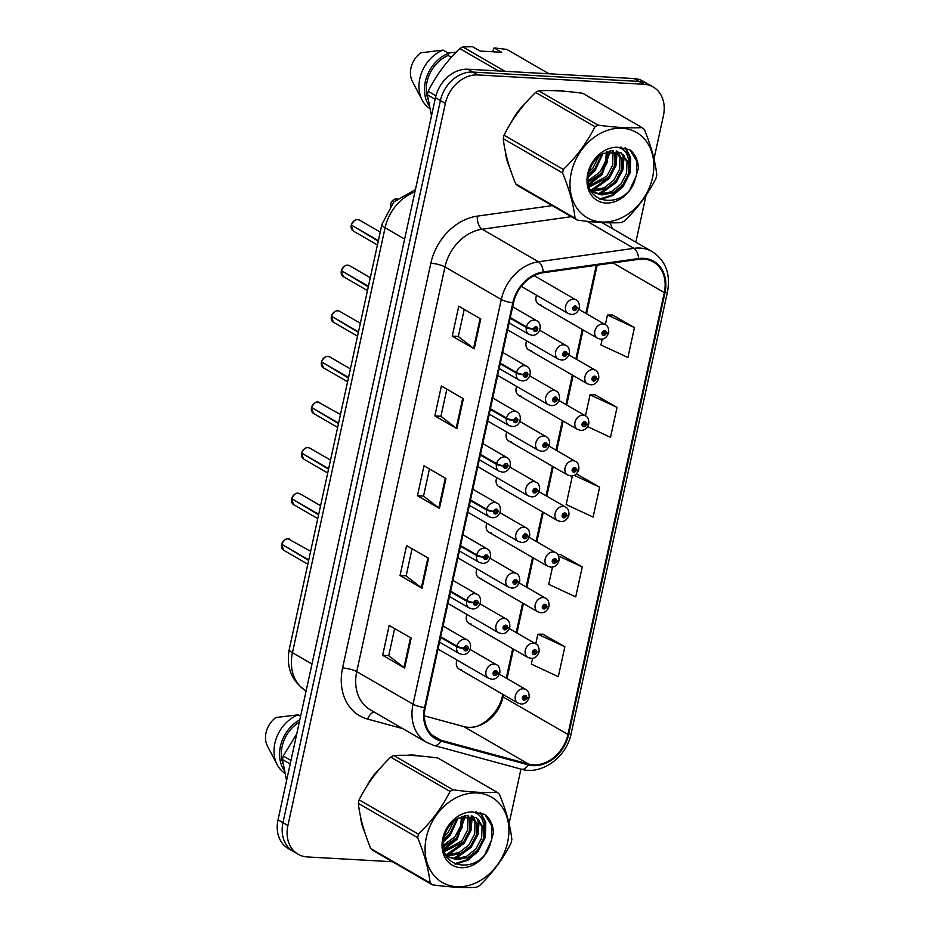 <?xml version="1.0" encoding="UTF-8"?>
<svg xmlns="http://www.w3.org/2000/svg" width="934" height="934" viewBox="0 0 934 934"><rect width="100%" height="100%" fill="white"/><g stroke="black" fill="none" stroke-linecap="round" stroke-linejoin="round"><path stroke-width="1.4" d="M457.088 660.104A7.857 6.258 120 0 0 459.061 669.036A7.857 6.258 120 0 0 461.373 669.713M467.023 614.49A7.857 6.258 120 0 0 469.008 623.433A7.857 6.258 120 0 0 471.308 624.11M476.97 568.888A7.857 6.258 120 0 0 478.955 577.831A7.857 6.258 120 0 0 481.255 578.508M496.853 477.683A7.857 6.258 120 0 0 498.838 486.626A7.857 6.258 120 0 0 501.138 487.303M486.918 523.285A7.857 6.258 120 0 0 488.891 532.228A7.857 6.258 120 0 0 491.202 532.905M526.683 340.875A7.857 6.258 120 0 0 528.667 349.818A7.857 6.258 120 0 0 530.967 350.495M516.747 386.478A7.857 6.258 120 0 0 518.72 395.421A7.857 6.258 120 0 0 521.032 396.098M506.8 432.08A7.857 6.258 120 0 0 508.785 441.023A7.857 6.258 120 0 0 511.085 441.7M536.63 295.272A7.857 6.258 120 0 0 538.614 304.215A7.857 6.258 120 0 0 540.914 304.893M558.567 90.388A50.308 40.01 120 0 0 551.959 90.61A50.308 40.01 120 0 1 558.567 90.388A50.308 40.01 120 0 1 564.766 91.299A50.308 40.01 120 0 0 558.567 90.388M524.511 104.234A50.308 40.01 120 0 0 511.622 121.7A50.308 40.01 120 0 1 524.511 104.234M505.504 152.149A50.308 40.01 120 0 0 509.579 167.209A50.308 40.01 120 0 1 505.504 152.149M413.645 755.092A50.308 40.01 120 0 0 407.026 755.314A50.308 40.01 120 0 1 413.645 755.092A50.308 40.01 120 0 1 419.833 756.003A50.308 40.01 120 0 0 413.645 755.092M379.589 768.939A50.308 40.01 120 0 0 366.7 786.405A50.308 40.01 120 0 1 379.589 768.939M360.571 816.841A50.308 40.01 120 0 0 364.657 831.902A50.308 40.01 120 0 1 360.571 816.841M643.561 259.115A33.531 26.677 -60 0 1 653.391 261.999A33.531 26.677 -60 0 1 664.296 292.587L567.942 734.463A33.531 26.677 -60 0 1 528.597 764.07L441.268 740.347A33.531 26.677 -60 0 1 436.143 738.222A33.531 26.677 -60 0 1 425.239 707.622L513.49 302.896A33.531 26.677 -60 0 1 543.226 272.751L638.646 259.325A33.531 26.677 -60 0 1 643.561 259.115M424.386 715.864L463.673 726.535A33.531 26.677 120 0 0 468.378 727.294A33.531 26.677 120 0 0 470.538 727.317A33.531 26.677 120 0 0 503.029 696.927L503.508 694.733M643.736 258.321A34.371 27.343 120 0 0 638.693 258.531L543.273 271.969A34.371 27.343 120 0 0 512.801 302.861L424.55 707.587A34.371 27.343 120 0 0 440.976 741.129L528.305 764.853A34.371 27.343 120 0 0 568.643 734.498L664.985 292.634A34.371 27.343 120 0 0 643.736 258.321M653.998 158.873L663.42 115.676A31.441 25.008 120 0 0 653.193 87.002L643.304 81.281A31.441 25.008 120 0 0 634.093 78.573L467.957 69.221A31.441 25.008 120 0 0 435.466 97.673L278.017 819.83L282.967 822.691A31.441 25.008 120 0 0 293.183 851.376A31.441 25.008 120 0 1 282.967 822.691L440.416 100.545L282.967 822.691L287.905 825.551A31.441 25.008 120 0 0 298.133 854.236A31.441 25.008 120 0 0 307.344 856.945L392.443 861.732M467.957 69.221L472.896 72.081A31.441 25.008 120 0 0 440.416 100.545A31.441 25.008 120 0 1 472.896 72.081L639.031 81.433L472.896 72.081L477.846 74.942A31.441 25.008 120 0 0 445.366 103.405L287.905 825.551M648.243 84.142A31.441 25.008 120 0 0 639.031 81.433A31.441 25.008 120 0 1 648.243 84.142M532.625 658.26L531.341 664.132L558.322 676.671L564.848 646.748L542.829 634.163M552.508 567.055L548.737 584.334L575.718 596.873L582.244 566.95L560.225 554.364M602.232 339.042L600.936 344.95L627.917 357.488L634.443 327.565L612.424 314.98M587.614 426.64L610.521 437.287L617.035 407.364L595.016 394.778M572.402 475.85L566.144 504.535L593.113 517.074L599.64 487.151L577.621 474.565M507.022 678.609L513.443 649.13M516.957 633.007L523.39 603.527M526.904 587.393L533.337 557.925M536.852 541.79L543.273 512.311M546.787 496.188L553.22 466.708M556.734 450.585L563.167 421.106M566.681 404.982L573.102 375.503M576.617 359.38L583.049 329.9M586.564 313.777L597.165 265.163M509.077 823.578L520.95 769.091M635.844 242.175L646.048 195.334M653.193 87.002A31.441 25.008 120 0 0 643.981 84.294L477.846 74.942M404.644 668.02L382.648 655.306L389.174 625.383L411.17 638.097L404.644 668.02A8.383 1.891 12.3 0 1 403.99 667.576L410.505 637.712M456.843 428.624L434.847 415.91L441.373 385.987L463.369 398.701L456.843 428.624A8.383 1.891 12.3 0 1 456.177 428.192L462.692 398.316M474.238 348.837L452.243 336.123L458.769 306.2L480.765 318.914L474.238 348.837A8.383 1.891 12.3 0 1 473.585 348.394L480.099 318.517M422.04 588.222L400.056 575.507L406.57 545.584L428.566 558.298L422.04 588.222A8.383 1.891 12.3 0 1 421.386 587.79L427.9 557.913M439.447 508.423L417.451 495.709L423.978 465.786L445.962 478.5L439.447 508.423A8.383 1.891 12.3 0 1 438.782 507.991L445.296 478.115M417.451 495.709L423.534 496.059M429.453 468.95L423.522 496.106L438.782 507.991M400.056 575.507L406.138 575.846M412.046 548.748L406.127 575.904L421.386 587.79M452.243 336.123L458.337 336.462M464.245 309.364L458.325 336.52L473.585 348.394M434.847 415.91L440.941 416.26M446.849 389.151L440.93 416.319L456.177 428.192M382.648 655.306L388.742 655.645M394.65 628.547L388.731 655.703L403.99 667.576M599.64 487.151L574.141 475.301M575.414 474.589L577.866 474.565M617.035 407.364L590.066 394.825L595.262 394.767M585.478 415.852L590.066 394.825M634.443 327.565L607.462 315.027L612.669 314.98M605.36 324.647L607.462 315.027M582.244 566.95L558.509 555.917M557.61 554.387L560.47 554.364M564.848 646.748L537.867 634.209L543.074 634.163M535.766 643.865L537.867 634.209M278.017 819.83A31.441 25.008 120 0 0 288.232 848.516L298.133 854.236M538.614 304.215L597.445 338.225A7.857 6.258 -60 0 1 595.308 329.632A7.857 6.258 -60 0 1 603.002 323.935A7.857 6.258 -60 0 1 605.314 324.612C607.649 325.616 608.793 328.196 608.723 332.352A5.242 1.308 -169.8 0 1 606.306 333.018A2.615 2.09 120 0 0 601.963 332.889A2.615 2.09 120 0 0 606.259 333.24L604.975 333.099A1.051 0.829 -60 0 1 603.317 332.773A1.051 0.829 -60 0 1 604.999 333.018L606.306 333.018M603.621 332.317L604.975 333.099M606.259 333.24A5.242 1.051 14.4 0 0 608.583 332.948A5.242 1.051 14.4 0 0 608.489 332.656M603.679 332.247L604.999 333.018M521.254 286.388L568.152 313.485A7.857 6.258 -60 0 1 566.016 304.904A7.857 6.258 -60 0 1 573.709 299.207A7.857 6.258 -60 0 1 576.009 299.884C578.356 300.876 579.5 303.457 579.419 307.625A5.242 1.308 -169.8 0 1 577.014 308.29A2.615 2.09 120 0 0 572.67 308.15A2.615 2.09 120 0 0 576.967 308.5L575.683 308.372A1.051 0.829 -60 0 1 574.025 308.033A1.051 0.829 -60 0 1 575.706 308.278L577.014 308.29M574.328 307.578L575.683 308.372M576.967 308.5A5.242 1.051 14.4 0 0 579.29 308.22A5.242 1.051 14.4 0 0 579.197 307.916M574.387 307.519L575.706 308.278M351.301 225.001C353.461 220.961 355.609 219.151 357.734 219.595L359.613 220.144A6.293 4.997 120 0 0 357.769 219.607A6.293 4.997 120 0 0 351.336 225.036L351.347 224.989M352.141 225.503L378.247 241.182M510.151 318.19L526.286 327.519A5.242 1.308 10.2 0 0 533.407 329.13A2.615 2.09 120 0 0 537.75 329.27A2.615 2.09 120 0 0 533.454 328.92L534.738 329.06A1.051 0.829 -60 0 1 536.396 329.387A1.051 0.829 -60 0 1 534.715 329.142L533.407 329.13M533.454 328.92A5.242 1.051 -165.6 0 1 526.437 326.865A7.857 6.258 -60 0 1 534.47 320.082A7.857 6.258 -60 0 1 536.781 320.759C542.701 323.444 540.728 335.913 532.006 335.283L528.913 334.36A7.857 6.258 -60 0 1 526.286 327.519M510.291 317.537L526.437 326.865M351.336 225.036L378.363 240.657M571.234 172.848A49.257 39.181 120 0 0 601.683 222.023A49.257 39.181 120 0 0 652.574 177.425A49.257 39.181 120 0 0 622.126 128.262A49.257 39.181 120 0 0 571.234 172.848M577.305 220.12C594.608 222.479 609.295 223.308 621.355 222.596A56.589 45.019 120 0 0 624.391 220.984C637.63 208.212 648.173 193.968 656.007 178.254A56.589 45.019 120 0 0 656.415 176.479A56.589 45.019 120 0 0 656.765 174.716C655.271 161.127 651.126 146.054 644.332 129.499A56.589 45.019 120 0 0 642.067 127.584L582.734 93.283C565.35 90.925 550.663 90.096 538.684 90.808A56.589 45.019 120 0 0 535.649 92.419C522.491 105.075 511.949 119.319 504.033 135.161L563.365 169.463A56.589 45.019 120 0 0 562.957 171.226A56.589 45.019 120 0 0 562.595 172.988L503.263 138.687C504.734 152.16 508.878 167.233 515.696 183.905A56.589 45.019 120 0 0 517.973 185.819L577.305 220.12A56.589 45.019 120 0 1 575.04 218.206C573.569 204.733 569.425 189.66 562.595 172.988M504.033 135.161A56.589 45.019 120 0 0 503.624 136.924A56.589 45.019 120 0 0 503.263 138.687M588.537 174.67L594.654 169.066L600.375 158.15L601.099 154.635M589.132 171.891L592.915 168.062L598.846 156.328M588.28 182.095L601.648 173.105L607.357 162.189L607.882 151.448M588.175 180.566L599.897 172.09L605.617 161.173L606.388 151.938M589.296 186.963L608.629 177.145L614.339 166.229L614.759 155.009L613.159 150.689M588.98 185.913L606.878 176.129L612.599 165.213L613.019 154.005L611.933 150.736M591.117 190.244L594.83 190.945L605.968 188.773L615.611 181.173L621.32 170.257L621.74 159.049L617.643 151.32M590.381 189.509L593.078 189.929L604.216 187.769L613.86 180.169L619.581 169.252L620.001 158.033L616.58 151.051M590.16 189.275L594.374 192.673L601.811 194.972L612.949 192.813L622.593 185.212L628.313 174.296L628.734 163.076L621.11 152.779L603.352 153.316C595.974 157.449 591.164 163.94 588.91 172.767C580.785 203.565 622.604 211.096 634.268 182.317L638.412 168.237C638.027 160.239 635.155 154.063 629.796 149.709L617.456 147.245A29.281 23.292 120 0 0 587.731 173.782A29.281 23.292 120 0 0 603.317 202.713A29.281 23.292 120 0 0 634.268 182.317M593.51 192.147L600.06 193.968L611.198 191.809L620.841 184.208L626.562 173.292L626.983 162.072L621.052 152.814M590.673 190.349L594.374 192.673M617.456 147.245C624.799 148.856 628.547 154.133 628.734 163.076M515.696 183.905L575.04 218.206M538.684 90.808L598.017 125.109A56.589 45.019 120 0 0 594.981 126.72L535.649 92.419M598.017 125.109C615.331 127.479 630.006 128.297 642.067 127.584M563.365 169.463C576.523 156.807 587.066 142.563 594.981 126.72M588.362 175.919L594.257 170.011L601.905 154.133M588.583 184.173L601.251 174.051L609.61 151.039M591.631 189.754L608.232 178.079L615.179 164.886L616.242 150.981M598.612 193.793L615.214 182.118L622.231 168.704L623.153 154.635M621.192 148.471L620.503 147.152M599.441 199.047L611.828 195.089L622.196 186.158L629.458 171.856L629.82 157.169L625.079 147.817M630.158 188.913L636.638 175.102L636.801 161.208L629.796 149.709M588.233 177.191L595.133 170.513L603.002 153.503M588.759 185.002L602.115 174.553L610.474 150.888M593.417 189.952L609.096 178.592L616.008 165.552L617.152 151.775M600.399 193.992L616.078 182.62L622.99 169.591L624.145 155.803M622.044 148.938L621.098 147.187M600.539 199.526L612.821 195.533L623.071 186.66L630.333 172.358L630.695 157.671L625.628 147.969M492.498 51.755L494.144 47.914L506.858 49.42L548.994 73.786M448.25 53.086L456.201 52.129M494.144 47.914L501.675 52.281L480.041 51.055L472.511 46.7L462.809 46.945A56.589 45.019 120 0 0 459.773 48.556C446.615 61.2 436.085 75.444 428.157 91.287A56.589 45.019 120 0 0 427.387 94.824L431.496 115.921M462.809 46.945L504.944 71.299M498.476 70.937L459.773 48.556M428.157 91.287L435.933 95.782M435.116 99.284L427.387 94.824M451.332 57.324L448.122 55.468L448.6 53.285L443.101 50.109L420.849 52.794A20.957 16.672 120 0 0 412.408 81.421L422.133 100.02A33.531 26.677 120 0 0 429.675 108.484M443.101 50.109A33.531 26.677 120 0 0 422.133 100.02M448.6 53.285A33.531 26.677 120 0 0 429.08 105.624M448.122 55.468A31.441 25.008 120 0 0 427.97 99.144M426.313 837.553A49.257 39.181 120 0 0 456.761 886.716A49.257 39.181 120 0 0 507.652 842.129A49.257 39.181 120 0 0 477.204 792.966A49.257 39.181 120 0 0 426.313 837.553M432.372 884.825C449.686 887.183 464.361 888.012 476.422 887.3A56.589 45.019 120 0 0 479.457 885.689C492.708 872.916 503.239 858.673 511.073 842.947A56.589 45.019 120 0 0 511.482 841.184A56.589 45.019 120 0 0 511.844 839.421C510.338 825.831 506.193 810.759 499.41 794.204A56.589 45.019 120 0 0 497.133 792.289L437.801 757.988C420.417 755.618 405.741 754.8 393.751 755.513A56.589 45.019 120 0 0 390.716 757.124C377.558 769.768 367.027 784.011 359.111 799.854L418.444 834.155A56.589 45.019 120 0 0 418.035 835.93A56.589 45.019 120 0 0 417.673 837.693L358.341 803.392C359.8 816.853 363.945 831.925 370.775 848.597A56.589 45.019 120 0 0 373.04 850.512L432.372 884.825A56.589 45.019 120 0 1 430.107 882.91C428.636 869.437 424.491 854.365 417.673 837.693M359.111 799.854A56.589 45.019 120 0 0 358.691 801.617A56.589 45.019 120 0 0 358.341 803.392M443.603 839.374L449.733 833.77L455.453 822.854L456.166 819.34M444.199 836.595L447.981 832.754L453.912 821.033M443.358 846.799L456.714 837.81L462.435 826.894L462.949 816.153M443.241 845.258L454.963 836.794L460.684 825.878L461.454 816.643M444.362 851.668L463.696 841.838L469.417 830.921L469.837 819.713L468.238 815.394M444.059 850.617L461.945 840.834L467.665 829.917L468.086 818.709L467 815.44M446.183 854.949L449.896 855.637L461.034 853.478L470.678 845.877L476.398 834.961L476.819 823.753L472.709 816.012M445.448 854.201L448.157 854.633L459.294 852.473L468.938 844.873L474.647 833.957L475.067 822.737L471.658 815.756M445.238 853.98L449.441 857.377L456.878 859.677L468.016 857.517L477.659 849.917L483.38 839.001L483.8 827.781L476.177 817.484L458.419 818.021C451.052 822.154 446.242 828.645 443.989 837.471C435.863 868.27 477.683 875.8 489.346 847.021L493.491 832.941C493.105 824.944 490.233 818.768 484.874 814.413L472.534 811.95A29.281 23.292 120 0 0 442.798 838.475A29.281 23.292 120 0 0 458.384 867.406A29.281 23.292 120 0 0 489.346 847.021M448.589 856.852L455.138 858.673L466.276 856.513L475.92 848.901L481.629 837.996L482.049 826.777L476.13 817.519M445.74 855.054L449.441 857.377M472.534 811.95C479.866 813.561 483.625 818.838 483.8 827.781M370.775 848.597L430.107 882.91M393.751 755.513L453.095 789.814A56.589 45.019 120 0 0 450.048 791.425L390.716 757.124M453.095 789.814C470.397 792.172 485.085 793.001 497.133 792.289M418.444 834.155C431.601 821.511 442.132 807.268 450.048 791.425M443.428 840.623L449.336 834.716L456.971 818.838M443.662 848.878L456.317 838.744L464.688 815.744M446.709 854.458L463.299 842.783L470.257 829.59L471.308 815.686M453.691 858.498L470.281 846.823L477.297 833.408L478.231 819.34M476.258 813.164L475.581 811.856M454.508 863.752L466.907 859.794L477.262 850.862L484.524 836.56L484.898 821.873L480.146 812.522M485.225 853.618L491.704 839.794L491.879 825.913L484.874 814.413M443.3 841.896L450.211 835.218L458.069 818.207M443.825 849.706L457.193 839.257L465.541 815.592M448.495 854.657L464.175 843.285L471.075 830.256L472.23 816.479M455.477 858.696L471.156 847.325L478.056 834.296L479.212 820.507M477.122 813.642L476.165 811.891M455.617 864.23L467.887 860.226L478.138 851.364L485.4 837.062L485.773 822.375L480.695 812.673M296.779 733.785L283.236 755.991A56.589 45.019 120 0 0 282.465 759.529L286.563 780.614M283.236 755.991L290.964 760.463M290.194 763.989L282.465 759.529M300.608 716.215L298.18 714.814L275.915 717.499A20.957 16.672 120 0 0 267.474 746.126L277.2 764.724A33.531 26.677 120 0 0 284.742 773.177M298.18 714.814A33.531 26.677 120 0 0 277.2 764.724M299.826 719.799A33.531 26.677 120 0 0 284.158 770.328M299.312 722.145A31.441 25.008 120 0 0 283.037 763.837M528.667 349.818L587.498 383.827A7.857 6.258 -60 0 1 585.373 375.246A7.857 6.258 -60 0 1 593.067 369.537A7.857 6.258 -60 0 1 595.367 370.214C597.713 371.218 598.846 373.798 598.776 377.966A5.242 1.308 -169.8 0 1 596.371 378.62A2.615 2.09 120 0 0 592.016 378.492A2.615 2.09 120 0 0 596.324 378.842L595.04 378.702A1.051 0.829 -60 0 1 593.37 378.375A1.051 0.829 -60 0 1 595.051 378.62L596.371 378.62M593.674 377.92L595.04 378.702M596.324 378.842A5.242 1.051 14.4 0 0 598.647 378.55A5.242 1.051 14.4 0 0 598.554 378.258M593.744 377.85L595.051 378.62M518.72 395.421L577.551 429.43A7.857 6.258 -60 0 1 575.426 420.849A7.857 6.258 -60 0 1 583.12 415.14A7.857 6.258 -60 0 1 585.42 415.817C587.766 416.821 588.899 419.401 588.829 423.569A5.242 1.308 -169.8 0 1 586.424 424.223A2.615 2.09 120 0 0 582.069 424.094A2.615 2.09 120 0 0 586.377 424.445L585.093 424.305A1.051 0.829 -60 0 1 583.435 423.978A1.051 0.829 -60 0 1 585.116 424.223L586.424 424.223M583.727 423.522L585.093 424.305M586.377 424.445A5.242 1.051 14.4 0 0 588.7 424.153A5.242 1.051 14.4 0 0 588.607 423.861M583.797 423.464L585.116 424.223M508.785 441.023L567.615 475.032A7.857 6.258 -60 0 1 565.479 466.451A7.857 6.258 -60 0 1 573.172 460.742A7.857 6.258 -60 0 1 575.484 461.419C577.819 462.423 578.963 465.004 578.893 469.172A5.242 1.308 -169.8 0 1 576.476 469.825A2.615 2.09 120 0 0 572.133 469.697A2.615 2.09 120 0 0 576.43 470.047L575.146 469.907A1.051 0.829 -60 0 1 573.488 469.58A1.051 0.829 -60 0 1 575.169 469.825L576.476 469.825M573.791 469.125L575.146 469.907M576.43 470.047A5.242 1.051 14.4 0 0 578.753 469.755A5.242 1.051 14.4 0 0 578.66 469.463M573.85 469.066L575.169 469.825M498.838 486.626L557.668 520.635A7.857 6.258 -60 0 1 555.543 512.054A7.857 6.258 -60 0 1 563.237 506.356A7.857 6.258 -60 0 1 565.537 507.022C567.884 508.026 569.016 510.606 568.946 514.774A5.242 1.308 -169.8 0 1 566.541 515.44A2.615 2.09 120 0 0 562.186 515.299A2.615 2.09 120 0 0 566.494 515.65L565.21 515.51A1.051 0.829 -60 0 1 563.541 515.183A1.051 0.829 -60 0 1 565.222 515.428L566.541 515.44M563.844 514.727L565.21 515.51M566.494 515.65A5.242 1.051 14.4 0 0 568.818 515.37A5.242 1.051 14.4 0 0 568.724 515.066M563.914 514.669L565.222 515.428M368.416 286.259L341.389 270.638C343.514 266.564 345.662 264.754 347.798 265.198L349.666 265.746A6.293 4.997 120 0 0 347.822 265.209A6.293 4.997 120 0 0 341.389 270.638L341.4 270.591M342.194 271.105L368.3 286.785M500.215 363.793L516.35 373.121A5.242 1.308 10.2 0 0 523.46 374.732A2.615 2.09 120 0 0 527.815 374.873A2.615 2.09 120 0 0 523.507 374.522L524.791 374.662A1.051 0.829 -60 0 1 526.461 374.989A1.051 0.829 -60 0 1 524.78 374.744L523.46 374.732M523.507 374.522A5.242 1.051 -165.6 0 1 516.49 372.468A7.857 6.258 -60 0 1 524.534 365.684A7.857 6.258 -60 0 1 526.834 366.362C532.754 369.047 530.781 381.527 522.059 380.885L518.965 379.963A7.857 6.258 -60 0 1 516.35 373.121M500.355 363.139L516.49 372.468M343.373 276.639L341.272 271.164A6.293 4.997 120 0 0 343.373 276.639L367.482 290.567M331.418 316.206C333.578 312.166 335.715 310.357 337.851 310.8L339.731 311.349A6.293 4.997 120 0 0 337.886 310.812A6.293 4.997 120 0 0 331.453 316.241L358.469 331.862M332.247 316.708L358.364 332.387M490.268 409.396L506.403 418.724A5.242 1.308 10.2 0 0 513.525 420.347A2.615 2.09 120 0 0 517.868 420.475A2.615 2.09 120 0 0 513.572 420.125L514.856 420.265A1.051 0.829 -60 0 1 516.514 420.592A1.051 0.829 -60 0 1 514.832 420.347L513.525 420.347M513.572 420.125A5.242 1.051 -165.6 0 1 506.543 418.07A7.857 6.258 -60 0 1 514.587 411.287A7.857 6.258 -60 0 1 516.887 411.964C522.818 414.649 520.845 427.13 512.124 426.488L509.018 425.565A7.857 6.258 -60 0 1 506.403 418.724M490.408 408.742L506.543 418.07M321.471 361.808C323.631 357.769 325.779 355.971 327.904 356.403L329.784 356.951A6.293 4.997 120 0 0 327.939 356.414A6.293 4.997 120 0 0 321.506 361.843L321.518 361.797M322.312 362.31L348.417 377.99M480.321 454.998L496.456 464.326A5.242 1.308 10.2 0 0 503.578 465.949A2.615 2.09 120 0 0 507.933 466.078A2.615 2.09 120 0 0 503.624 465.727L504.909 465.868A1.051 0.829 -60 0 1 506.567 466.194A1.051 0.829 -60 0 1 504.885 465.949L503.578 465.949M503.624 465.727A5.242 1.051 -165.6 0 1 496.608 463.673A7.857 6.258 -60 0 1 504.64 456.889A7.857 6.258 -60 0 1 506.952 457.567C512.871 460.252 510.898 472.732 502.177 472.09L499.083 471.168A7.857 6.258 -60 0 1 496.456 464.326M480.461 454.344L496.608 463.673M321.506 361.843L348.534 377.476M311.559 407.446L311.571 407.399C313.684 403.371 315.832 401.573 317.969 402.005A6.293 4.997 120 0 0 311.559 407.446L338.587 423.079M312.365 407.913L338.47 423.592M470.386 500.601L486.521 509.929A5.242 1.308 10.2 0 0 493.631 511.552A2.615 2.09 120 0 0 497.985 511.68A2.615 2.09 120 0 0 493.677 511.33L494.962 511.47A1.051 0.829 -60 0 1 496.631 511.797A1.051 0.829 -60 0 1 494.95 511.552L493.631 511.552M493.677 511.33A5.242 1.051 -165.6 0 1 486.661 509.287A7.857 6.258 -60 0 1 494.705 502.492A7.857 6.258 -60 0 1 497.005 503.169C502.924 505.854 500.951 518.335 492.23 517.693L489.136 516.782A7.857 6.258 -60 0 1 486.521 509.929M470.526 499.947L486.661 509.287M507.617 329.842L558.205 359.1A7.857 6.258 -60 0 1 556.08 350.507A7.857 6.258 -60 0 1 563.774 344.809A7.857 6.258 -60 0 1 566.074 345.487C568.421 346.479 569.553 349.059 569.483 353.227A5.242 1.308 -169.8 0 1 567.066 353.893A2.615 2.09 120 0 0 562.723 353.752A2.615 2.09 120 0 0 567.02 354.114L565.747 353.974A1.051 0.829 -60 0 1 564.078 353.647A1.051 0.829 -60 0 1 565.759 353.881L567.066 353.893M564.381 353.18L565.747 353.974M567.02 354.114A5.242 1.051 14.4 0 0 569.355 353.823A5.242 1.051 14.4 0 0 569.25 353.531M564.451 353.122L565.759 353.881M497.67 375.445L548.258 404.702A7.857 6.258 -60 0 1 546.133 396.109A7.857 6.258 -60 0 1 553.827 390.412A7.857 6.258 -60 0 1 556.127 391.089C558.474 392.082 559.606 394.673 559.536 398.83A5.242 1.308 -169.8 0 1 557.131 399.495A2.615 2.09 120 0 0 552.776 399.355A2.615 2.09 120 0 0 557.084 399.717L555.8 399.577A1.051 0.829 -60 0 1 554.131 399.25A1.051 0.829 -60 0 1 555.823 399.483L557.131 399.495M554.434 398.783L555.8 399.577M557.084 399.717A5.242 1.051 14.4 0 0 559.408 399.425A5.242 1.051 14.4 0 0 559.314 399.133M554.504 398.725L555.823 399.483M487.723 421.059L538.323 450.305A7.857 6.258 -60 0 1 536.186 441.712A7.857 6.258 -60 0 1 543.88 436.015A7.857 6.258 -60 0 1 546.18 436.692C548.527 437.696 549.671 440.276 549.589 444.432A5.242 1.308 -169.8 0 1 547.184 445.098A2.615 2.09 120 0 0 542.841 444.969A2.615 2.09 120 0 0 547.137 445.32L545.853 445.179A1.051 0.829 -60 0 1 544.195 444.853A1.051 0.829 -60 0 1 545.876 445.086L547.184 445.098M544.499 444.386L545.853 445.179M547.137 445.32A5.242 1.051 14.4 0 0 549.461 445.028A5.242 1.051 14.4 0 0 549.367 444.736M544.557 444.327L545.876 445.086M477.788 466.661L528.375 495.907A7.857 6.258 -60 0 1 526.251 487.326A7.857 6.258 -60 0 1 533.944 481.617A7.857 6.258 -60 0 1 536.244 482.294C538.591 483.298 539.724 485.878 539.654 490.035A5.242 1.308 -169.8 0 1 537.237 490.7A2.615 2.09 120 0 0 532.894 490.572A2.615 2.09 120 0 0 537.19 490.922L535.918 490.782A1.051 0.829 -60 0 1 534.528 491.599A1.051 0.829 -60 0 1 535.579 489.778A1.051 0.829 -60 0 1 535.929 490.7L537.237 490.7M534.552 490L535.918 490.782M537.19 490.922A5.242 1.051 14.4 0 0 539.525 490.63A5.242 1.051 14.4 0 0 539.432 490.338M534.622 489.93L535.929 490.7M488.891 532.228L547.721 566.237A7.857 6.258 -60 0 1 545.596 557.656A7.857 6.258 -60 0 1 553.29 551.959A7.857 6.258 -60 0 1 555.59 552.636C557.937 553.629 559.069 556.209 558.999 560.377A5.242 1.308 -169.8 0 1 556.594 561.042A2.615 2.09 120 0 0 552.251 560.902A2.615 2.09 120 0 0 556.547 561.252L555.263 561.112A1.051 0.829 -60 0 1 553.605 560.785A1.051 0.829 -60 0 1 555.286 561.03L556.594 561.042M553.897 560.33L555.263 561.112M556.547 561.252A5.242 1.051 14.4 0 0 558.871 560.972A5.242 1.051 14.4 0 0 558.777 560.669M553.967 560.272L555.286 561.03M478.955 577.831L537.786 611.84A7.857 6.258 -60 0 1 535.649 603.259A7.857 6.258 -60 0 1 543.343 597.562A7.857 6.258 -60 0 1 545.654 598.239C547.989 599.231 549.134 601.811 549.064 605.979A5.242 1.308 -169.8 0 1 546.647 606.645A2.615 2.09 120 0 0 542.304 606.505A2.615 2.09 120 0 0 546.6 606.855L545.316 606.715A1.051 0.829 -60 0 1 543.658 606.388A1.051 0.829 -60 0 1 545.339 606.633L546.647 606.645M543.962 605.933L545.316 606.715M546.6 606.855A5.242 1.051 14.4 0 0 548.923 606.575A5.242 1.051 14.4 0 0 548.83 606.271M544.02 605.874L545.339 606.633M469.008 623.433L527.838 657.443A7.857 6.258 -60 0 1 525.714 648.861A7.857 6.258 -60 0 1 533.407 643.164A7.857 6.258 -60 0 1 535.707 643.841C538.054 644.834 539.187 647.414 539.116 651.582A5.242 1.308 -169.8 0 1 536.711 652.247A2.615 2.09 120 0 0 532.357 652.107A2.615 2.09 120 0 0 536.665 652.457L535.38 652.329A1.051 0.829 -60 0 1 533.711 651.99A1.051 0.829 -60 0 1 535.392 652.236L536.711 652.247M534.014 651.535L535.38 652.329M536.665 652.457A5.242 1.051 14.4 0 0 538.988 652.177A5.242 1.051 14.4 0 0 538.895 651.874M534.085 651.477L535.392 652.236M459.061 669.036L517.891 703.045A7.857 6.258 -60 0 1 515.766 694.464A7.857 6.258 -60 0 1 523.46 688.767A7.857 6.258 -60 0 1 525.76 689.444C528.107 690.436 529.239 693.016 529.169 697.184A5.242 1.308 -169.8 0 1 526.764 697.85A2.615 2.09 120 0 0 522.421 697.71A2.615 2.09 120 0 0 526.718 698.06L525.433 697.931A1.051 0.829 -60 0 1 523.776 697.593A1.051 0.829 -60 0 1 525.457 697.838L526.764 697.85M524.067 697.138L525.433 697.931M526.718 698.06A5.242 1.051 14.4 0 0 529.041 697.78A5.242 1.051 14.4 0 0 528.948 697.476M524.137 697.079L525.457 697.838M467.841 512.264L518.428 541.51A7.857 6.258 -60 0 1 516.304 532.929A7.857 6.258 -60 0 1 523.997 527.22A7.857 6.258 -60 0 1 526.297 527.897C528.644 528.901 529.776 531.481 529.706 535.649A5.242 1.308 -169.8 0 1 527.301 536.303A2.615 2.09 120 0 0 522.947 536.174A2.615 2.09 120 0 0 527.255 536.525L525.97 536.385A1.051 0.829 -60 0 1 524.301 536.058A1.051 0.829 -60 0 1 525.994 536.303L527.301 536.303M524.604 535.602L525.97 536.385M527.255 536.525A5.242 1.051 14.4 0 0 529.578 536.233A5.242 1.051 14.4 0 0 529.485 535.941M524.674 535.544L525.994 536.303M457.893 557.867L508.493 587.112A7.857 6.258 -60 0 1 506.356 578.531A7.857 6.258 -60 0 1 514.05 572.822A7.857 6.258 -60 0 1 516.35 573.499C518.697 574.503 519.841 577.084 519.759 581.252A5.242 1.308 -169.8 0 1 517.354 581.905A2.615 2.09 120 0 0 513.011 581.777A2.615 2.09 120 0 0 517.308 582.127L516.023 581.987A1.051 0.829 -60 0 1 514.365 581.66A1.051 0.829 -60 0 1 516.047 581.905L517.354 581.905M514.669 581.205L516.023 581.987M517.308 582.127A5.242 1.051 14.4 0 0 519.631 581.835A5.242 1.051 14.4 0 0 519.538 581.543M514.727 581.146L516.047 581.905M447.958 603.469L498.546 632.715A7.857 6.258 -60 0 1 496.421 624.134A7.857 6.258 -60 0 1 504.115 618.425A7.857 6.258 -60 0 1 506.415 619.102C508.761 620.106 509.894 622.686 509.824 626.854A5.242 1.308 -169.8 0 1 507.407 627.508A2.615 2.09 120 0 0 503.064 627.379A2.615 2.09 120 0 0 507.36 627.73L506.088 627.59A1.051 0.829 -60 0 1 504.699 628.407A1.051 0.829 -60 0 1 505.749 626.597A1.051 0.829 -60 0 1 506.1 627.508L507.407 627.508M504.722 626.807L506.088 627.59M507.36 627.73A5.242 1.051 14.4 0 0 509.695 627.438A5.242 1.051 14.4 0 0 509.602 627.146M504.792 626.749L506.1 627.508M438.011 649.072L488.599 678.317A7.857 6.258 -60 0 1 486.474 669.736A7.857 6.258 -60 0 1 494.168 664.039A7.857 6.258 -60 0 1 496.468 664.704C498.814 665.709 499.947 668.289 499.877 672.457A5.242 1.308 -169.8 0 1 497.472 673.122A2.615 2.09 120 0 0 493.117 672.982A2.615 2.09 120 0 0 497.425 673.332L496.141 673.192A1.051 0.829 -60 0 1 494.471 672.865A1.051 0.829 -60 0 1 496.164 673.11L497.472 673.122M494.775 672.41L496.141 673.192M497.425 673.332A5.242 1.051 14.4 0 0 499.748 673.052A5.242 1.051 14.4 0 0 499.655 672.749M494.845 672.352L496.164 673.11M301.589 453.025C303.748 448.974 305.885 447.176 308.022 447.608L309.901 448.168A6.293 4.997 120 0 0 308.057 447.619A6.293 4.997 120 0 0 301.624 453.048L301.635 453.002M302.418 453.515L328.534 469.195M460.439 546.203L476.573 555.532A5.242 1.308 10.2 0 0 483.695 557.154A2.615 2.09 120 0 0 488.038 557.283A2.615 2.09 120 0 0 483.742 556.933L485.026 557.073A1.051 0.829 -60 0 1 486.684 557.4A1.051 0.829 -60 0 1 485.003 557.154L483.695 557.154M483.742 556.933A5.242 1.051 -165.6 0 1 476.714 554.889A7.857 6.258 -60 0 1 484.758 548.095A7.857 6.258 -60 0 1 487.058 548.772C492.989 551.457 491.015 563.938 482.294 563.307L479.189 562.385A7.857 6.258 -60 0 1 476.573 555.532M460.579 545.561L476.714 554.889M301.624 453.048L328.64 468.681M291.642 498.628C293.801 494.576 295.95 492.778 298.074 493.21L299.954 493.771A6.293 4.997 120 0 0 298.109 493.222A6.293 4.997 120 0 0 291.677 498.663L291.688 498.604M292.482 499.118L318.587 514.809M450.492 591.817L466.626 601.146A5.242 1.308 10.2 0 0 473.748 602.757A2.615 2.09 120 0 0 478.103 602.885A2.615 2.09 120 0 0 473.795 602.535L475.079 602.675A1.051 0.829 -60 0 1 476.737 603.002A1.051 0.829 -60 0 1 475.056 602.769L473.748 602.757M473.795 602.535A5.242 1.051 -165.6 0 1 466.778 600.492A7.857 6.258 -60 0 1 474.811 593.697A7.857 6.258 -60 0 1 477.122 594.374C483.041 597.059 481.068 609.54 472.347 608.91L469.253 607.987A7.857 6.258 -60 0 1 466.626 601.146M450.632 591.164L466.778 600.492M291.677 498.663L318.704 514.284M281.729 544.265L281.741 544.218C283.854 540.179 286.002 538.381 288.139 538.825A6.293 4.997 120 0 0 281.729 544.265L308.757 559.886M282.535 544.72L308.64 560.412M440.556 637.42L456.691 646.748A5.242 1.308 10.2 0 0 463.801 648.359A2.615 2.09 120 0 0 468.156 648.5A2.615 2.09 120 0 0 463.848 648.138L465.132 648.278A1.051 0.829 -60 0 1 466.802 648.605A1.051 0.829 -60 0 1 465.12 648.371L463.801 648.359M463.848 648.138A5.242 1.051 -165.6 0 1 456.831 646.094A7.857 6.258 -60 0 1 464.875 639.3A7.857 6.258 -60 0 1 467.175 639.977C473.094 642.674 471.121 655.143 462.4 654.512L459.306 653.59A7.857 6.258 -60 0 1 456.691 646.748M440.696 636.766L456.831 646.094M283.714 550.254L281.613 544.779A6.293 4.997 120 0 0 283.714 550.254L307.823 564.194M664.296 292.587L612.996 262.933M424.55 707.587A10.484 2.37 -167.7 0 1 413.038 704.189L501.289 299.464A41.925 33.344 -60 0 1 538.451 261.777L633.882 248.351A41.925 33.344 -60 0 1 640.024 248.082A41.925 33.344 -60 0 1 652.306 251.69L601.916 222.561M638.693 258.531A10.484 5.394 82 0 0 633.882 248.351L587.112 221.311M543.273 271.969A10.484 5.394 82 0 0 538.451 261.777L482.154 229.227A41.925 33.344 120 0 0 444.981 266.914L501.289 299.464A10.484 2.37 12.3 0 0 512.801 302.861M426.675 742.425A41.925 33.344 -60 0 1 413.038 704.189L356.741 671.639A41.925 33.344 120 0 0 370.378 709.875L426.675 742.425L433.971 745.46L521.3 769.184C541.638 775.43 566.681 757.1 571.176 733.552L667.518 291.677A10.484 2.37 -167.7 0 1 664.985 292.634M440.976 741.129A10.484 6.211 105.2 0 1 433.971 745.46M528.305 764.853A10.484 6.211 105.2 0 1 521.3 769.184M568.643 734.498A10.484 2.37 12.3 0 0 571.176 733.552M470.538 727.317C481.068 728.193 499.421 713.179 502.492 695.503A19.918 4.495 12.3 0 0 503.029 696.927L567.942 734.463M402.881 728.672L367.634 719.098A52.397 41.68 -60 0 1 342.591 667.973L430.831 263.248A52.397 41.68 -60 0 1 477.297 216.139L552.204 205.608M610.019 222.829A52.397 41.68 -60 0 1 612.155 228.48M643.981 84.294L634.093 78.573M445.366 103.405L435.466 97.673M571.351 216.676L482.154 229.227A10.484 5.394 -98 0 1 477.297 216.139M430.831 263.248A10.484 2.37 12.3 0 1 444.981 266.914L356.741 671.639A10.484 2.37 12.3 0 0 342.591 667.973M374.207 712.093A10.484 6.211 -74.8 0 0 367.634 719.098M528.597 764.07L463.673 726.535M441.268 740.347L431.742 734.848M414.918 191.96A41.925 33.344 120 0 0 385.1 227.768L404.644 239.057M289.283 649.235A20.957 4.74 12.3 0 0 292.447 652.726A41.925 33.344 120 0 0 306.083 690.962C291.595 681.201 285.991 667.285 289.283 649.235L381.936 224.277A20.957 4.74 12.3 0 0 385.1 227.768L292.447 652.726L311.991 664.016M390.319 206.075L391.346 202.164L393.237 199.993L397.219 198.744A6.293 4.997 120 0 0 397.008 198.732A6.293 4.997 120 0 0 390.354 206.04M351.219 225.561A6.293 4.997 120 0 0 353.321 231.037L377.418 244.965M331.337 316.766A6.293 4.997 120 0 0 333.426 322.242L357.535 336.17M321.389 362.369A6.293 4.997 120 0 0 323.491 367.844L347.588 381.784M319.837 402.554A6.293 4.997 120 0 0 317.992 402.017L340.466 414.486M311.442 407.971A6.293 4.997 120 0 0 313.544 413.447L337.653 427.387M301.507 453.574A6.293 4.997 120 0 0 303.597 459.049L327.706 472.989M291.56 499.176A6.293 4.997 120 0 0 293.661 504.652L317.758 518.592M290.007 539.373A6.293 4.997 120 0 0 288.162 538.825L310.637 551.293M667.518 291.677C670.682 273.825 665.615 260.504 652.306 251.69M502.492 695.503L502.749 694.301M506.263 678.166L512.696 648.686M516.21 632.563L522.631 603.084M526.157 586.961L532.578 557.481M536.093 541.358L542.526 511.879M546.04 495.756L552.461 466.276M555.987 450.153L562.408 420.674M565.922 404.55L572.355 375.071M575.869 358.948L582.291 329.469M585.816 313.345L596.289 265.291M381.936 224.277L393.856 201.919L415.42 189.614M597.445 338.225L600.539 339.147C604.216 339.404 606.902 337.337 608.583 332.948M578.917 309.352L605.314 324.612M568.152 313.485L571.246 314.408C574.924 314.676 577.609 312.61 579.29 308.22M534.108 275.658L576.009 299.884M359.613 220.144L380.231 232.064M512.638 306.796L536.781 320.759M509.123 322.919L528.913 334.36M353.321 231.037L351.184 225.526M587.498 383.827L590.592 384.75C594.269 385.006 596.954 382.94 598.647 378.55M568.969 354.955L595.367 370.214M577.551 429.43L580.656 430.352C584.334 430.609 587.007 428.543 588.7 424.153M559.034 400.558L585.42 415.817M567.615 475.032L570.709 475.955C574.387 476.212 577.072 474.145 578.753 469.755M549.087 446.16L575.484 461.419M557.668 520.635L560.762 521.557C564.44 521.814 567.125 519.748 568.818 515.37M539.14 491.763L565.537 507.022M349.666 265.746L370.296 277.667M502.69 352.398L526.834 366.362M499.176 368.521L518.965 379.963M339.731 311.349L360.349 323.269M492.755 398.001L516.887 411.964M489.241 414.136L509.018 425.565M333.426 322.242L331.301 316.731M329.784 356.951L350.402 368.883M482.808 443.603L506.952 457.567M479.294 459.738L499.083 471.168M323.491 367.844L321.354 362.334M472.861 489.218L497.005 503.169M469.347 505.341L489.136 516.782M313.544 413.447L311.419 407.936M558.205 359.1L561.299 360.01C564.977 360.279 567.662 358.212 569.355 353.823M539.677 330.227L566.074 345.487M548.258 404.702L551.352 405.613C555.029 405.881 557.715 403.815 559.408 399.425M529.73 375.83L556.127 391.089M538.323 450.305L541.416 451.227C545.094 451.484 547.779 449.417 549.461 445.028M519.794 421.432L546.18 436.692M528.375 495.907L531.469 496.83C535.147 497.086 537.832 495.02 539.525 490.63M509.847 467.035L536.244 482.294M547.721 566.237L550.827 567.16C554.504 567.417 557.178 565.362 558.871 560.972M529.204 537.377L555.59 552.636M537.786 611.84L540.879 612.762C544.557 613.019 547.242 610.964 548.923 606.575M519.257 582.979L545.654 598.239M527.838 657.443L530.932 658.365C534.61 658.633 537.295 656.567 538.988 652.177M509.31 628.582L535.707 643.841M517.891 703.045L520.997 703.967C524.674 704.236 527.36 702.17 529.041 697.78M499.375 674.185L525.76 689.444M518.428 541.51L521.522 542.432C525.2 542.689 527.885 540.623 529.578 536.233M499.9 512.638L526.297 527.897M508.493 587.112L511.587 588.035C515.264 588.292 517.95 586.225 519.631 581.835M489.965 558.24L516.35 573.499M498.546 632.715L501.64 633.637C505.317 633.894 508.003 631.828 509.695 627.438M480.018 603.843L506.415 619.102M488.599 678.317L491.693 679.24C495.382 679.497 498.055 677.442 499.748 673.052M470.071 649.445L496.468 664.704M309.901 448.168L330.519 460.088M462.925 534.82L487.058 548.772M459.411 550.943L479.189 562.385M303.597 459.049L301.472 453.539M299.954 493.771L320.572 505.691M452.978 580.423L477.122 594.374M449.464 596.546L469.253 607.987M293.661 504.652L291.525 499.141M443.031 626.025L467.175 639.977M439.517 642.148L459.306 653.59"/></g></svg>
